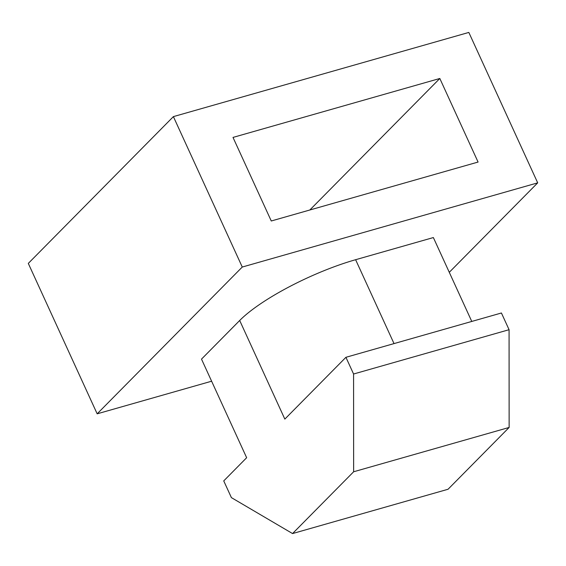 <?xml version="1.0" encoding="UTF-8"?>
<svg xmlns="http://www.w3.org/2000/svg" width="566" height="566" viewBox="0 0 566 566"><rect width="100%" height="100%" fill="white"/><g stroke="black" fill="none" stroke-linecap="round" stroke-linejoin="round"><path stroke-width="0.85" d="M211.62 381.208L97.168 413.824L28.3 263.402L173.394 116.617L468.832 32.432L537.7 182.853L449.277 272.31M537.7 182.853L242.262 267.039L97.168 413.824M471.768 321.438L433.365 237.557L355.618 259.709A94.692 22.782 155.4 0 0 239.687 320.49L201.503 359.12L246.649 457.724L223.74 480.902L231.395 497.62L292.551 533.568L448.046 489.257L509.131 427.457L353.637 471.768L292.551 533.568M242.262 267.039L173.394 116.617M271.27 220.988L233.008 137.418L439.817 78.483L478.079 162.053L271.27 220.988M439.817 78.483L309.821 210M353.637 471.768L353.573 374.013L509.075 329.702L501.419 312.991L345.925 357.302L284.832 419.102L239.687 320.49M509.075 329.702L509.131 427.457M353.573 374.013L345.925 357.302M394.021 343.59L355.618 259.709"/></g></svg>
